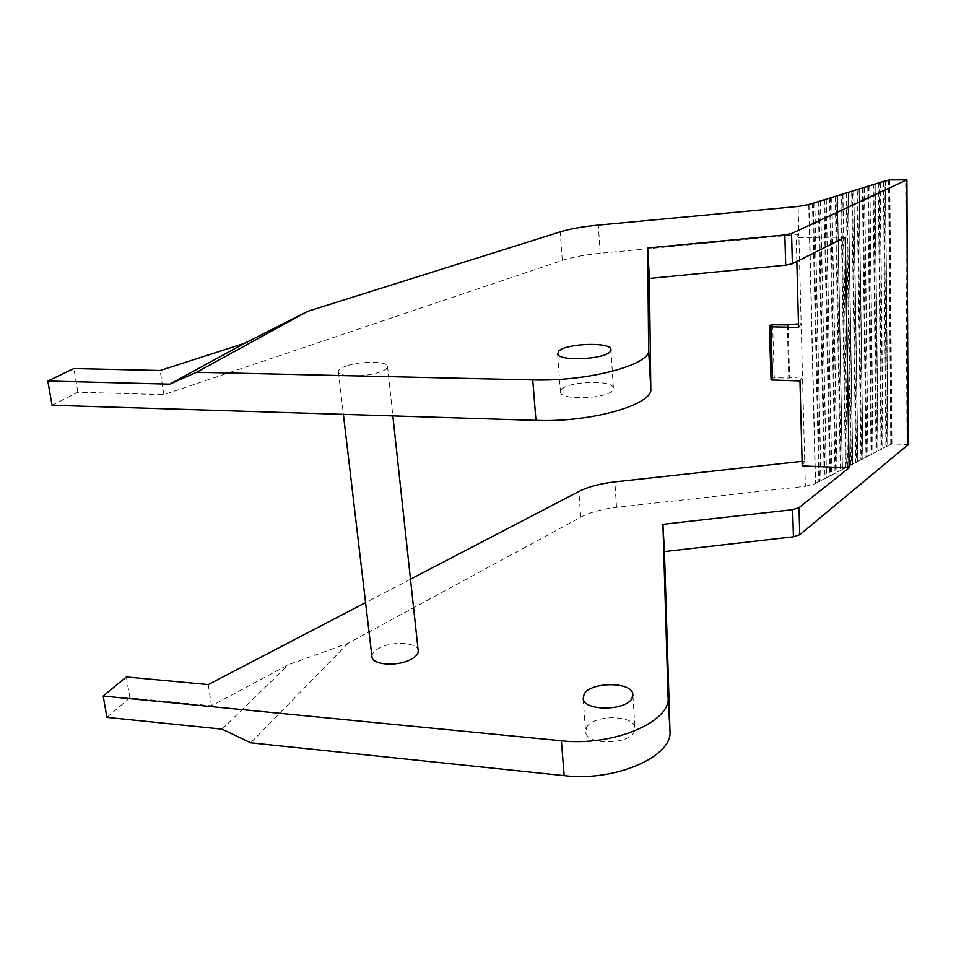 <?xml version="1.0" encoding="UTF-8"?>
<svg xmlns="http://www.w3.org/2000/svg" width="956" height="956" viewBox="0 0 956 956"><rect width="100%" height="100%" fill="white"/><g stroke="black" fill="none" stroke-linecap="round" stroke-linejoin="round"><path stroke-width="0.72" stroke-dasharray="4.78 3.58" d="M798.571 327.442L801.14 323.57L798.834 234.387L796.205 237.542L796.826 261.502M798.475 323.833L801.14 323.57L804.677 461.055L802.203 465.978M771.098 379.795L772.113 378.218L774.264 377.74L788.784 378.05L802.502 376.664L799.969 380.954M586.554 727.408C592.947 714.813 632.633 714.443 634.892 727.038L634.21 731.902C628.582 744.796 587.498 745.298 585.658 732.559L586.554 727.408M126.347 676.979L129.897 697.88L211.515 705.827L288.246 664.779L348.151 643.221L580.722 517.196C589.971 512.332 601.91 509.058 616.512 507.361L805.334 486.317L804.677 461.055L802.084 461.33M410.483 579.205L365.574 602.615M371.908 656.354C372.051 652.984 375.111 649.937 381.085 647.212C394.505 640.938 417.067 642.731 418.154 650.247M348.474 365.288C362.945 360.854 386.654 361.308 387.479 366.112C387.921 368.371 384.694 370.581 377.811 372.732C363.304 377.333 338.902 376.831 338.4 371.992C338.054 369.661 341.411 367.427 348.474 365.288M805.334 486.317L815.36 483.688L808.752 204.632M808.943 204.548L815.36 483.688M812.492 203.341L818.886 481.585L815.54 483.294M813.293 203.246L819.639 481.454L818.886 481.585M814.715 202.803L820.977 480.76L819.639 481.454M814.763 202.78L820.977 480.76M821.025 480.474L825.052 478.633L819.029 201.489M820.499 201.035L826.438 477.916L825.052 478.633M820.559 200.999L826.438 477.916M826.486 477.63L830.465 475.813L824.777 199.72M826.175 199.302L831.792 475.12L830.465 475.813M826.223 199.266L831.792 475.12M831.828 474.845L835.783 473.041L830.417 198M831.804 197.581L837.098 472.36L835.783 473.041M831.851 197.545L837.098 472.36M837.133 472.085L841.065 470.292L836.01 196.291M837.456 195.801L842.427 469.408L837.42 195.849L842.356 469.611L841.065 470.292M842.391 469.336L846.287 467.568L841.543 194.594M842.845 194.199L847.518 466.922L846.287 467.568M842.881 194.176L847.518 466.922M847.542 466.648L851.414 464.891L846.98 192.933M848.402 192.455L852.764 464.03L848.354 192.503L852.692 464.222L851.414 464.891M852.716 463.959L856.564 462.202L852.417 191.26M853.839 190.794L857.89 461.354L853.792 190.83L857.831 461.545L856.564 462.202M857.855 461.282L861.667 459.549L857.819 189.611M859.145 189.204L862.921 458.892L861.667 459.549M862.993 458.701L859.217 189.145L862.921 458.892M862.945 458.629L866.733 456.908L863.172 187.974M864.547 187.543L868.036 456.227L866.733 456.908M864.583 187.531L868.036 456.227M868.06 455.964L871.812 454.255L868.55 186.324M869.852 185.93L873.043 453.61L871.812 454.255M869.876 185.918L873.043 453.61M873.067 453.347L876.795 451.662L873.808 184.711M875.17 184.269L878.086 450.838L875.122 184.305L878.014 451.017L876.795 451.662M878.038 450.766L881.731 449.081L879.03 183.122M880.309 182.727L882.95 448.448L881.731 449.081M880.333 182.716L882.95 448.448M882.962 448.197L886.642 446.524L884.204 181.532M885.543 181.09L887.909 445.723L885.495 181.138L887.837 445.902L886.642 446.524M887.861 445.639L891.912 443.931L907.041 444.432L905.702 179.632M889.343 179.955L891.506 443.99M908.116 444.695L907.041 444.432M52.066 405.272L77.878 392.235L163.858 394.649L562.271 260.391C572.154 257.152 584.773 254.786 600.153 253.28L798.834 234.387L798.117 206.46M845.247 237.219L796.205 237.542M561.602 389.331C568.856 381.241 611.266 379.711 613.334 387.503L612.473 390.586C606.092 398.843 562.009 400.504 560.479 392.581L561.602 389.331M208.265 684.58L211.515 705.827M106.929 717.358L129.897 697.88M222.091 729.141L288.246 664.779M77.878 392.235L73.839 368.55M163.858 394.649L160.154 370.498M348.151 643.221L250.699 742.8M770.428 325.219L772.113 378.218M772.603 324.765L774.264 377.74M787.266 324.921L788.784 378.05M788.079 324.885L789.584 378.014M580.722 517.196L578.87 491.468M616.512 507.361L614.875 481.884M818.228 201.585L824.299 478.765M823.988 199.828L829.724 475.945M829.629 198.095L835.042 473.172M835.221 196.386L840.324 470.424M840.766 194.689L845.546 467.687M846.203 193.028L850.685 465.022M851.653 191.355L855.835 462.334M857.054 189.706L860.938 459.669M862.408 188.069L866.005 457.028M867.785 186.42L871.095 454.387M873.055 184.807L876.078 451.782M878.277 183.205L881.026 449.2M883.463 181.628L885.925 446.643M888.602 180.051L890.801 444.11M889.773 179.907L891.912 443.931M600.153 253.28L598.348 225.09M562.271 260.391L560.228 231.878M632.908 695.908L634.892 727.038M583.184 699.075L585.658 732.559M387.479 366.112L392.844 415.908M338.4 371.992L343.383 414.366M808.991 204.5L815.588 483.366M808.848 204.596L815.444 483.115M814.799 202.732L821.061 480.533M814.655 202.827L820.917 480.282M820.595 200.963L826.522 477.701M820.439 201.059L826.366 477.426M826.259 199.23L831.863 474.905M826.115 199.314L831.72 474.642M831.887 197.51L837.169 472.145M831.732 197.593L837.014 471.882M837.301 195.896L842.272 469.133M842.917 194.128L847.59 466.719M842.762 194.223L847.422 466.444M848.235 192.55L852.597 463.744M853.66 190.889L857.723 461.067M859.05 189.24L862.814 458.414M864.63 187.496L868.096 456.036M864.439 187.579L867.917 455.749M869.924 185.87L873.115 453.431M869.733 185.966L872.924 453.132M874.979 184.353L877.895 450.551M880.38 182.668L883.009 448.268M880.189 182.763L882.818 447.97M885.352 181.186L887.718 445.424M560.479 392.581L557.623 354.043M613.334 387.503L610.98 350.41"/><path stroke-width="1.43" d="M796.826 261.502L798.571 327.442L769.365 326.773L770.428 325.219L772.603 324.765L787.266 324.921L798.475 323.833M365.574 602.615L208.265 684.58L126.347 676.979L103.188 696.052L561.387 740.769C613.107 746.708 671.196 721.72 668.077 697.211L662.926 524.306L792.644 509.668L799.001 507.636L849.119 467.795L802.203 465.978L799.969 380.954L771.074 379.95L769.401 326.821M584.092 694.104C590.569 681.915 630.518 681.437 632.764 693.59L632.071 698.298C626.371 710.774 584.988 711.384 583.184 699.075L584.092 694.104M802.084 461.33L614.875 481.884C600.189 483.569 588.191 486.759 578.87 491.468L410.483 579.205M392.844 415.908L418.154 650.247C418.728 653.796 415.812 657.083 409.431 660.13C395.987 666.631 372.84 664.755 372.004 657.202L371.908 656.354M47.8 381.038L169.762 384.157L244.628 343.288L160.154 370.498L73.839 368.55L47.8 381.038L52.066 405.272L535.957 420.377C590.963 422.671 653.605 404.567 650.797 388.769L649.375 278.423L647.702 247.986L784.828 234.949L791.556 233.551L906.826 179.895L889.773 179.907L885.352 181.186M649.375 278.423L785.689 265.206L792.369 263.736L845.247 237.219L849.119 467.795M799.001 507.636L799.73 534.715L908.116 444.695M799.73 534.715L793.42 536.794L664.432 551.576L662.926 524.306M668.077 697.211L669.965 730.898L664.432 551.576M669.965 730.898C673.12 756.28 615.521 781.948 564.16 775.639L250.699 742.8L222.091 729.141L106.929 717.358L103.188 696.052M535.957 420.377L532.743 379.926L196.613 372.266L307.497 311.393L560.228 231.878C570.17 228.843 582.873 226.572 598.348 225.09L798.117 206.46L808.991 204.5M808.943 204.417L814.799 202.732M885.34 180.887L814.799 202.684M532.743 379.926C588.155 381.731 651.383 364.571 648.622 349.968L647.702 247.986M558.77 351.019L557.623 354.043C559.117 361.368 603.535 359.564 610.012 351.868L610.896 349.024C608.853 341.806 566.131 343.479 558.77 351.019M196.613 372.266L169.762 384.157M307.497 311.393L244.628 343.288M770.883 327.131L772.567 380.357M792.369 263.736L791.556 233.551M908.116 444.994L906.826 179.895M792.644 509.668L793.42 536.794M561.387 740.769L564.16 775.639M785.689 265.206L784.828 234.949M650.797 388.769L648.622 349.968M769.365 326.773L771.074 379.95M632.764 693.59L632.908 695.908M343.383 414.366L372.004 657.202M908.188 444.803L906.909 179.836M610.98 350.41L610.896 349.024"/></g></svg>
